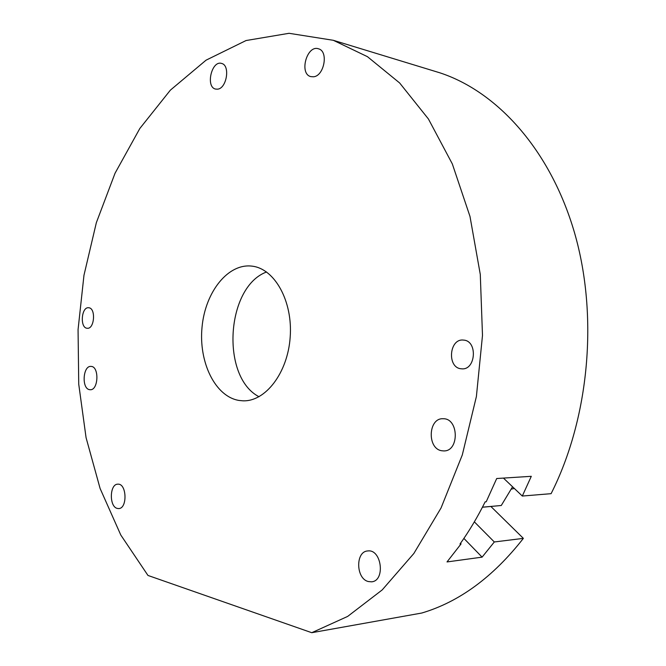 <?xml version="1.0" encoding="UTF-8"?>
<svg xmlns="http://www.w3.org/2000/svg" width="666" height="666" viewBox="0 0 666 666"><rect width="100%" height="100%" fill="white"/><g stroke="black" fill="none" stroke-linecap="round" stroke-linejoin="round"><path stroke-width="1" d="M313.42 76.798L310.747 76.598C298.826 73.776 306.976 44.489 318.556 48.826C328.788 51.282 324.175 76.199 313.42 76.798M217.466 89.177L215.526 89.061C205.369 86.996 211.713 60.032 221.603 63.445C230.511 65.243 226.723 88.703 217.466 89.177M441.924 450.774C426.864 448.926 428.121 417.649 443.19 418.748C458.941 418.206 459.465 451.64 443.656 450.915L441.924 450.774M89.602 389.668C81.443 388.811 82.859 365.434 91.009 366.417C99.442 366.242 98.501 390.626 90.11 389.727L89.602 389.668M368.29 581.535C355.802 578.646 355.378 551.315 367.774 550.957C381.626 548.817 385.647 580.943 371.553 581.826L368.29 581.535M117.233 508.408C108.999 506.61 109.607 483.807 117.874 484.174C126.831 483.266 127.622 508.774 118.598 508.574L117.233 508.408M259.024 396.736C220.546 377.006 226.04 286.904 266.55 271.986M239.086 400.457C215.11 396.661 198.476 361.979 202.056 326.981C205.27 291.933 228.163 262.87 252.281 266.175C274.717 268.789 292.874 301.207 290.193 337.071C287.795 372.96 265.284 401.964 242.74 400.807L239.086 400.457M490.9 506.485L523.368 538.369C493.098 577.056 459.215 601.939 421.745 613.036L311.755 632.7L347.66 616.416L382.201 589.918L413.861 553.471L441.058 507.958L462.304 454.928L476.39 396.536L482.492 335.414L480.286 274.434L469.988 216.433L452.331 163.936L428.421 118.981L399.642 82.967L367.457 56.685L333.316 40.301L289.052 33.3L246.045 40.543L206.06 60.173L170.371 90.151L139.843 128.463L115.051 173.218L96.345 222.685L83.966 275.299L78.064 329.612L78.738 384.207L86.072 437.67L100.108 488.494L120.796 535.031L147.977 575.449L311.755 632.7M461.23 368.781C446.778 367.865 449.159 338.095 463.536 340.101C477.905 340.692 475.882 370.537 461.588 368.806L461.23 368.781M87.104 328.255C79.712 327.93 81.352 306.61 88.678 307.759C96.079 307.908 94.539 329.37 87.204 328.263L87.104 328.255M474.35 521.853L494.314 541.966L482.101 557.142L447.011 561.938L461.063 543.897L459.998 544.022C469.18 531.152 477.572 517.091 485.156 501.856L486.213 501.764L496.703 478.521L531.293 476.315L522.311 496.045L551.098 493.673C589.335 418.065 598.609 315.925 574.508 232.709C550.249 149.409 496.769 91.367 439.693 72.761L433.25 70.796M523.368 538.369L494.314 541.966M463.902 538.411L482.101 557.142M460.497 543.314L461.063 543.897M503.429 478.088L522.311 496.045M482.417 507.242L501.273 505.494L482.45 507.184M512.57 486.779L501.273 505.494M514.327 488.453L511.122 489.194M443.656 450.915L444.197 450.899M242.74 400.807L244.131 400.824M461.588 368.806L462.096 368.831M333.316 40.301L439.693 72.761"/></g></svg>
